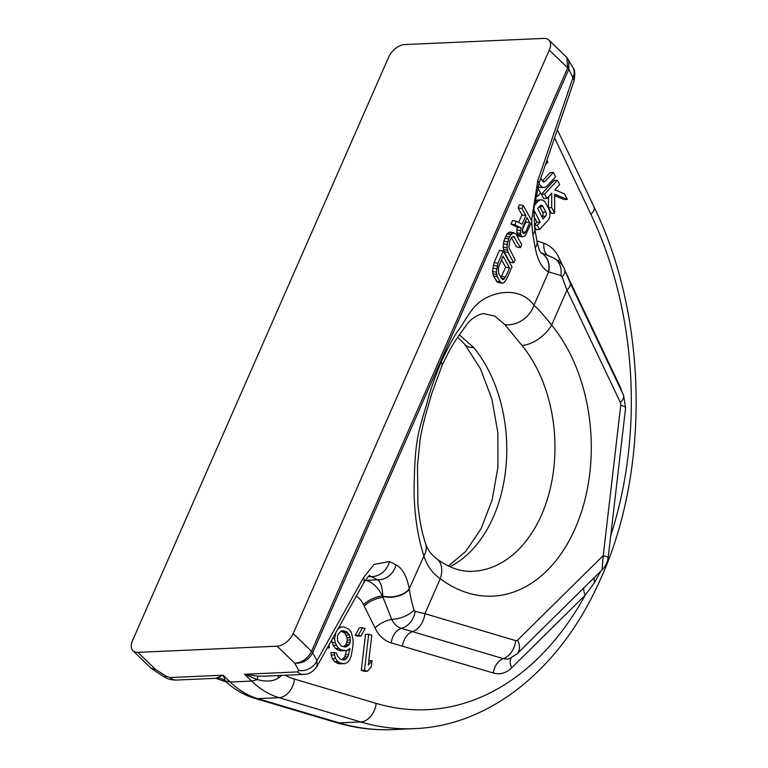 <?xml version="1.0" encoding="UTF-8"?>
<svg xmlns="http://www.w3.org/2000/svg" width="768" height="768" viewBox="0 0 768 768"><rect width="100%" height="100%" fill="white"/><g stroke="black" fill="none" stroke-linecap="round" stroke-linejoin="round"><path stroke-width="1.15" d="M549.283 50.083L293.155 633.552L311.549 651.322L567.677 67.853L549.283 50.083A14.678 8.698 -46 0 0 548.774 39.994A14.678 8.698 -46 0 0 543.907 38.4L404.688 44.563A14.678 8.698 -46 0 0 388.637 57.187L132.509 640.666A14.678 8.698 -46 0 0 133.018 650.746A14.678 8.698 -46 0 0 137.885 652.349L277.114 646.186A14.678 8.698 -46 0 0 293.155 633.552M336.154 722.515A18.355 13.037 -73.4 0 0 339.293 722.89A338.054 230.986 -92.5 0 0 392.774 729.6C373.718 730.426 354.845 728.064 336.154 722.515L254.467 698.237C244.157 695.107 234.758 689.702 226.272 682.032L225.466 681.005L230.208 682.032L251.626 681.082L257.29 679.594L244.57 674.256L297.59 671.914L298.704 670.426L294.758 663.235C302.045 662.659 307.642 658.685 311.549 651.322A7.344 3.139 -156.3 0 1 312.682 652.742C308.707 660.019 302.726 663.523 294.758 663.235L277.114 646.186M151.91 668.813L151.066 668.179L155.53 669.389L137.885 652.349M285.168 675.235A91.766 62.698 87.5 0 0 294.509 679.104A18.355 13.037 106.6 0 1 279.024 697.67A110.112 75.235 87.5 0 1 251.558 681.014L244.57 674.256L257.894 676.147L263.798 676.186L303.571 674.419A14.678 10.032 87.5 0 0 303.581 674.419C304.771 673.91 310.138 675.667 316.944 666.413L317.011 660.634L312.682 652.742L568.81 69.274L574.205 80.39C575.165 73.238 574.771 69.014 573.034 67.728A14.678 11.597 151.2 0 1 573.034 67.728A14.678 11.597 151.2 0 1 573.139 77.155L537.773 180.71L531.552 220.512M277.69 675.571A14.678 4.454 41.8 0 0 278.966 677.664C273.782 681.35 266.554 681.994 257.29 679.594A14.678 0.518 95.7 0 1 257.894 676.147M278.966 677.664L281.626 675.398M541.939 216.778L542.342 216.346A2.87 1.958 87.5 0 0 542.64 212.246L539.731 206.65A2.986 2.035 87.5 0 0 539.578 206.39M341.002 631.142L344.832 633.072L346.963 637.661L347.213 640.109L346.157 644.544L343.555 646.627M562.81 266.045L559.699 259.229C556.205 251.251 550.963 245.923 543.955 243.245A14.678 10.368 -71.5 0 0 548.275 255.85M538.022 186.47A8.16 5.578 87.5 0 0 540.97 187.526L544.176 187.392A8.16 5.578 87.5 0 0 547.248 185.837L555.581 176.784L553.325 172.445L545.03 181.459A2.986 2.035 -92.5 0 1 543.974 181.958A2.986 2.035 -92.5 0 1 542.237 180.73L540.845 178.051M553.325 172.445L550.118 172.589L542.381 180.989M557.386 180.259L554.17 180.403L541.43 194.237L543.686 198.576L546.902 198.442L551.75 193.162L551.674 207.619L554.573 213.206L554.678 194.189L567.322 199.392L564.403 193.786L554.813 189.84L559.642 184.598L557.386 180.259L544.646 194.102L546.902 198.442M548.525 196.675L548.458 207.763L551.357 213.35L554.573 213.206M554.678 195.658L564.106 199.536L567.322 199.392M533.712 212.765L534.749 211.651L540.154 222.067L537.264 225.206L539.51 229.555L547.843 220.493A8.275 5.654 87.5 0 0 548.774 209.021L545.808 203.309A8.275 5.654 87.5 0 0 540.979 199.891L537.763 200.035A8.275 5.654 87.5 0 0 534.72 201.542L534.691 201.562M533.674 215.914L536.938 222.211L534.221 225.168M534.307 225.859L536.304 229.69L539.51 229.555M356.246 596.256A22.022 15.043 -92.5 0 1 363.504 604.618L375.062 628.003C378.787 635.731 384.192 640.694 391.277 642.893L493.354 673.018A35.875 24.518 87.5 0 0 511.661 667.814L585.216 595.171L594.614 582.49L600.71 571.238M368.688 634.32L365.482 634.464L361.296 670.406L364.387 671.318L367.603 671.184L371.318 666.749L372.029 660.634L368.314 665.059L371.789 635.242L368.688 634.32L364.502 670.262L367.603 671.184M368.813 660.768L372.029 660.634M362.515 627.744L359.309 627.878L355.229 635.376L357.811 636.144L361.027 636L365.098 628.502L362.515 627.744L358.445 635.232L361.027 636M331.613 640.214L333.245 645.456L335.558 648.518L338.054 650.045L340.627 650.813L346.512 650.669L349.958 648.538L347.952 656.64L344.928 659.693L343.286 660L340.195 659.078L337.363 655.862L336.605 653.27L334.022 652.502L335.462 658.464L337.776 661.526L340.262 663.053L344.995 663.677L347.837 662.141L349.747 659.549L351.226 656.026L352.982 645.475L353.088 639.974L351.312 632.323L348.998 629.261L343.93 626.966L341.27 626.966L338.419 628.493L337.421 629.846M346.454 650.678L344.736 656.784L342.048 659.635M334.022 652.502L330.806 652.646L332.246 658.608L334.56 661.67L339.11 663.811L344.995 663.677M545.376 164.794L547.92 162.029L546.95 160.176M542.87 181.555L545.03 181.459M538.829 183.955L539.366 183.936A8.16 5.578 87.5 0 0 544.176 187.392M539.05 183.312L539.366 183.936M536.179 193.478L537.638 196.291L540.528 193.142L537.677 187.642M540.979 199.891A8.275 5.654 87.5 0 0 537.926 201.398L534.211 205.44M540.144 205.786A2.986 2.035 -92.5 0 1 541.2 205.277A2.986 2.035 -92.5 0 1 542.947 206.515L545.846 212.102A2.87 1.958 -92.5 0 1 545.549 216.202L543.053 218.918L537.638 208.502L540.144 205.786M541.43 194.237L544.646 194.102M548.458 207.763L551.674 207.619M535.565 196.378L537.638 196.291M534.72 201.542L537.926 201.398M534.24 225.341L537.264 225.206M536.938 222.211L540.154 222.067M542.64 212.246L545.846 212.102M361.296 670.406L364.502 670.262M335.875 632.611L334.598 638.429L335.184 642.557L336.461 645.312L338.774 648.374L341.261 649.901L346.512 650.669M337.507 640.877L337.526 636.134L338.314 633.994L341.338 630.941L342.97 630.634L346.579 631.709L349.411 634.925L350.179 637.517L350.16 642.259L349.373 644.4L346.435 646.694L344.803 647.002L341.194 645.926L337.507 640.877M327.581 647.424L329.222 647.904L329.098 644.707M355.229 635.376L358.445 635.232M331.968 642.701L335.184 642.557M333.245 645.456L336.461 645.312M332.563 638.515L334.598 638.429M338.986 627.062L341.27 626.966M339.11 663.811L342.326 663.667M337.056 663.197L340.262 663.053M334.56 661.67L337.776 661.526M332.246 658.608L335.462 658.464M331.056 655.085L334.272 654.95M342.605 659.798L344.928 659.693M343.44 658.771L346.646 658.627M344.736 656.784L347.952 656.64M345.523 654.643L348.73 654.499M347.318 650.17L349.786 650.064M340.627 650.813L343.843 650.669M338.054 650.045L341.261 649.901M335.558 648.518L338.774 648.374M344.122 646.8L346.435 646.694M344.947 645.773L348.163 645.629M346.157 644.544L349.373 644.4M346.944 642.403L350.16 642.259M347.213 640.109L350.419 639.965M346.963 637.661L350.179 637.517M346.195 635.059L349.411 634.925M344.832 633.072L348.038 632.928M343.373 631.853L346.579 631.709M327.254 648L329.222 647.904M441.187 361.805A18.355 7.843 23.7 0 1 441.773 366.221C452.304 343.094 457.478 337.93 466.378 325.027C468.96 321.658 471.264 319.363 473.29 318.173C475.075 316.627 480.432 313.728 483.629 313.622L494.909 316.128L504.922 324.691L521.914 345.408A128.467 87.782 -92.5 0 1 541.536 514.877A128.467 87.782 87.5 0 1 472.771 571.286C461.194 571.987 449.251 567.878 436.954 558.979C431.616 554.861 427.997 550.214 426.106 545.04L425.597 543.648A25.69 18.038 161.5 0 1 423.936 555.946C417.763 537.13 414.47 515.472 414.067 490.963C414.346 467.05 415.411 450.192 417.283 440.4C417.859 432.806 424.253 412.33 427.114 402.71C428.832 394.483 433.517 380.851 441.187 361.805C449.616 344.16 455.75 333.149 459.571 328.771C463.949 321.898 473.222 306.672 476.87 304.666C485.875 294.422 517.469 282.941 533.99 305.232L548.621 271.92A18.355 16.358 -63.8 0 0 540.989 252.749A18.355 16.358 -63.8 0 1 548.429 271.824L560.88 275.53A18.355 14.621 -70.4 0 0 552.24 257.318L552.24 257.318A18.355 14.621 -70.4 0 0 550.848 256.925M560.88 275.53L562.032 276.893A18.355 8.438 -20.4 0 0 564.624 269.798L570.154 282.835A18.355 7.037 -25.4 0 1 566.957 290.122L620.333 402.451A18.355 7.037 -25.4 0 0 623.52 395.165L570.154 282.835M562.032 276.893L566.957 290.122L551.616 325.075A154.157 105.331 -92.5 0 1 575.174 528.432A154.157 105.331 -92.5 0 1 440.275 578.707A25.69 16.358 126.9 0 0 436.954 558.979M608.218 557.242L603.254 555.562L602.016 569.942C605.52 566.429 607.584 562.195 608.218 557.242L625.603 407.923A18.355 3.082 6.6 0 0 620.755 405.206L603.254 555.562L517.642 640.118A18.355 11.405 45.4 0 1 517.142 653.77L602.016 569.942M594.614 582.49A14.678 9.898 43.6 0 1 594.211 577.651M294.509 679.104L376.195 703.382A319.699 218.438 87.5 0 0 585.216 595.171A14.678 9.12 45.4 0 1 583.834 587.904M375.062 628.003A14.678 5.856 153.4 0 1 391.747 619.363C393.936 624.01 397.142 627.005 401.357 628.339L503.309 658.637A21.562 14.736 87.5 0 0 509.837 658.426L517.142 653.77M364.157 606.01A14.678 5.635 154.6 0 1 383.059 597.446L391.747 619.363A18.355 8.678 160.5 0 0 414.019 610.08L415.181 611.434L424.934 613.661A18.355 13.037 106.6 0 1 412.483 631.642A14.678 10.435 106.6 0 0 402.518 646.032M369.293 575.779L371.098 576.566L368.285 576.691M298.704 670.426A14.678 11.597 -28.8 0 0 317.011 660.634L363.6 577.498A18.355 10.138 29.3 0 1 363.389 583.507L363.389 583.507A18.355 10.138 29.3 0 1 363.389 583.517M363.6 577.498L374.016 564.432L389.414 561.552A18.355 16.358 116.2 0 1 371.098 576.566L377.712 579.821C380.755 582.154 382.445 587.568 382.8 596.045L382.867 596.41A18.355 10.675 169.9 0 0 409.315 589.258C410.045 594.979 411.619 601.92 414.019 610.08M531.6 222.173L532.877 234.73A18.355 10.675 -10.1 0 0 534.73 228.547L533.952 208.282L538.925 183.686L574.224 80.333M532.877 234.73L535.2 247.738C537.59 260.362 541.997 268.397 548.429 271.824M389.414 561.552L396.019 564.806C402.442 568.234 406.858 576.259 409.248 588.893A18.355 10.675 169.9 0 1 382.8 596.045L382.867 596.41M521.962 214.896L525.859 215.606L522.077 224.218L516.422 221.222L512.534 220.512L510.979 224.054L517.219 227.222L516.768 232.781L518.611 236.131L522.499 236.842L525.35 235.651L531.984 221.299L523.315 205.526L519.427 204.816L518.093 207.85L521.962 214.896L518.669 222.413M513.715 232.685L509.818 231.974L506.938 234.019L503.827 241.104L503.155 247.171L504.144 251.712L509.856 262.118L513.754 262.829L515.088 259.786L508.858 247.536L509.75 240.96L511.709 237.245L513.744 236.39L520.416 247.632L521.75 244.589L516.038 234.192L513.715 232.685L510.826 234.73L508.646 238.954L507.197 244.512L507.043 247.882L508.032 252.422L513.754 262.829M511.45 237.667L516.528 246.922L520.416 247.632M503.309 251.107L499.411 250.397L494.083 262.55L492.48 271.488L493.469 276.029L497.386 282.23L502.454 283.267L504.086 282.586L506.64 279.034L511.968 266.88L503.309 251.107L497.971 263.261L496.368 272.198L497.366 276.739L500.131 281.77L502.454 283.267M525.408 221.165L525.83 221.942L522.202 230.218M501.523 259.699L505.642 267.197L500.832 277.584M568.829 60.067L568.81 69.274A7.344 3.139 -156.3 0 0 567.677 67.853L566.813 57.427L548.774 39.994M537.773 180.71A18.355 5.318 18.9 0 1 538.925 183.686M535.2 247.738A18.355 10.675 -10.1 0 0 537.053 241.555L537.053 241.555A18.355 10.675 -10.1 0 0 537.043 241.536M166.157 676.291A14.678 4.742 123 0 1 163.507 676.445L152.41 669.254L155.53 669.389L166.157 676.291L170.122 677.549L223.152 675.206L215.885 678.307L176.112 680.064A14.678 10.032 87.5 0 1 170.122 677.549M217.757 677.923A14.678 14.525 9.4 0 1 225.466 681.005L223.152 675.206L230.141 681.965A110.112 75.235 -92.5 0 0 257.606 698.621A18.355 13.037 -73.4 0 1 254.467 698.237M459.408 334.877L473.712 347.549A25.69 13.872 140.6 0 1 464.832 344.362L457.747 337.296M521.914 345.408A25.69 13.872 -39.4 0 0 551.616 325.075C545.011 316.666 539.136 310.051 533.99 305.232A25.69 21.926 -42.9 0 1 504.922 324.691M415.181 611.434A18.355 14.4 109.1 0 1 401.357 628.339A14.678 10.483 104.7 0 0 391.277 642.893M396.019 564.806A18.355 16.358 116.2 0 1 377.712 579.821L366.115 580.33A36.701 25.075 -92.5 0 1 382.397 596.064A14.678 5.635 154.6 0 0 363.504 604.618M409.248 588.893L423.936 555.946C426.941 565.642 432.394 573.235 440.275 578.707L424.934 613.661L515.76 640.656A3.667 2.506 87.5 0 0 517.642 640.118M518.093 207.85L521.981 208.56L525.859 215.606M523.315 205.526L521.981 208.56M517.834 235.632L522.499 236.842M517.094 234.288L520.992 234.998L521.731 236.342M516.768 232.781L520.656 233.491L520.992 234.998M516.701 229.92L520.589 230.63L520.656 233.491M517.219 227.222L521.107 227.933L520.589 230.63M510.979 224.054L514.867 224.765L521.107 227.933M516.422 221.222L514.867 224.765M522.739 227.242L526.963 217.622L529.728 222.653L525.504 232.282L523.834 233.808L522.509 232.301L522.739 227.242M509.53 267.907L505.526 277.018L503.424 279.562L502.426 279.562L498.701 273.696L498.374 267.638L503.078 256.157L509.53 267.907L505.642 267.197M522.979 233.155L524.65 233.462M522.384 231.706L525.504 232.282M525.83 221.942L529.728 222.653M504.144 251.712L508.032 252.422M503.443 249.533L507.341 250.243M503.155 247.171L507.043 247.882M503.299 243.802L507.197 244.512M503.827 241.104L507.715 241.814M504.749 238.243L508.646 238.954M505.642 236.218L509.53 236.928M506.938 234.019L510.826 234.73M508.195 232.666L512.083 233.376M512.275 236.784L514.704 237.226M497.386 282.23L501.274 282.941M496.234 281.059L500.131 281.77M493.469 276.029L497.366 276.739M492.768 273.84L496.666 274.55M492.48 271.488L496.368 272.198M492.634 268.118L496.522 268.829M493.152 265.421L497.04 266.131M494.083 262.55L497.971 263.261M501.638 276.307L505.526 277.018M502.147 279.331L503.424 279.562M501.12 278.102L504.461 278.707M297.59 671.914A14.678 10.032 87.5 0 0 303.571 674.419M610.733 535.584A319.699 218.438 87.5 0 0 590.89 214.301L554.573 137.866M621.994 391.949A35.875 24.518 87.5 0 0 619.546 385.546L564.874 270.451M543.955 243.245L536.928 240.874M539.731 206.65L542.947 206.515M542.342 216.346L545.549 216.202M559.699 259.229A14.678 5.424 -24.4 0 0 558.269 260.755M376.195 703.382A18.355 13.037 106.6 0 1 360.71 721.939A338.054 230.986 87.5 0 0 414.202 728.65C490.051 725.885 560.17 668.736 598.982 582.518C650.333 473.222 648.24 318.336 594.077 207.014L557.357 129.725M590.89 214.301A18.355 7.037 -25.4 0 0 594.077 207.014M620.333 402.451A3.667 2.506 -92.5 0 1 620.755 405.206M511.661 667.814A14.678 9.12 45.4 0 1 511.286 657.83M493.354 673.018A14.678 10.435 106.6 0 1 503.309 658.637A18.355 13.037 106.6 0 0 515.76 640.656M365.29 580.416A14.678 10.435 106.6 0 1 366.115 580.33L365.472 580.138M163.507 676.445L163.507 676.445C167.184 678.269 168.173 679.824 176.112 680.064M339.293 722.89L257.606 698.621L279.024 697.67L360.71 721.939L339.293 722.89M473.712 347.549A128.467 87.782 -92.5 0 1 493.344 517.008A128.467 87.782 87.5 0 1 449.923 566.698M441.773 366.221L431.693 393.725L427.738 407.722C425.021 416.438 422.534 426.605 420.269 438.24L417.485 465.619L417.898 503.53C419.27 519.168 421.843 532.541 425.597 543.648M151.066 668.179L133.018 650.746M540.509 252.499L552.24 257.318C559.507 261.197 563.635 265.354 564.624 269.798M623.52 395.165L625.603 407.923M316.915 666.451L363.389 583.507C367.21 577.67 369.379 574.954 369.878 575.376M573.034 67.718L566.813 57.427M541.162 252.941C541.469 252.806 539.702 253.459 537.053 241.555L534.73 228.547M226.272 682.032L215.885 678.307M392.774 729.6L414.202 728.65M448.397 565.987L465.802 551.318L480.998 528.845L492.125 500.054L497.942 467.165L497.866 432.634L491.875 399.034L480.49 368.842L464.832 344.362"/></g></svg>
